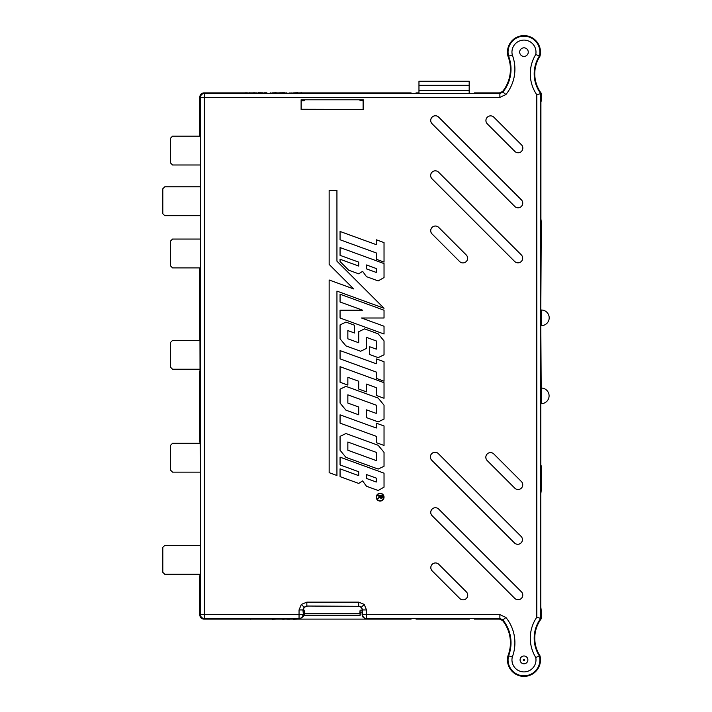 <?xml version="1.0" encoding="UTF-8"?>
<svg xmlns="http://www.w3.org/2000/svg" width="712" height="712" viewBox="0 0 712 712"><rect width="100%" height="100%" fill="white"/><g stroke="black" fill="none" stroke-linecap="round" stroke-linejoin="round"><path stroke-width="1.07" d="M304.104 612.071L304.425 615.204L304.442 613.593L359.898 613.593L359.978 611.305M360.236 612.071L360.236 615.204L359.898 613.593M415.523 618.577L473.809 618.577L415.532 618.586L416.039 619.102L469.395 619.102L469.902 618.586M303.419 612.071L303.303 616.521L299.636 619.102L203.757 619.102C201.407 618.853 200.108 617.553 199.858 615.204C200.108 617.553 201.407 618.853 203.757 619.102L411.1 619.102L365.897 619.102L362.23 616.521L362.595 614.607A3.898 3.898 45 0 0 366.493 618.506L365.897 619.102M474.334 619.102L499.593 619.102L502.636 620.57L499.593 619.102L474.334 619.102L473.809 618.577M540.808 246.592L541.298 246.112L541.298 221.966L540.808 310.023L541.396 310.023L541.396 325.615A7.796 7.796 0 0 0 549.192 317.819A7.796 7.796 0 0 0 541.396 310.023M541.298 221.966L540.782 218.068L540.782 105.038L541.298 93.343L541.298 101.14L540.711 101.14M502.636 91.43A35.636 35.636 0 0 0 508.03 56.382A16.509 16.509 0 0 1 523.907 35.6A16.509 16.509 0 0 1 539.954 56.248A32.423 32.423 0 0 0 541.298 93.343A32.423 32.423 0 0 1 539.954 56.248A16.509 16.509 0 0 0 523.907 35.6A16.509 16.509 0 0 0 508.03 56.382A35.636 35.636 0 0 1 502.636 91.43L499.593 92.898L474.334 92.898L499.593 92.898L502.636 91.43L502.894 92.053L499.877 93.495L499.593 92.898M411.625 93.423L415.523 93.423L411.625 93.423L411.1 92.898L365.897 92.898M473.809 93.423L415.523 93.423L473.809 93.423L474.334 92.898M199.858 442.205L199.858 371.032L200.383 369.243L172.553 369.243L170.604 367.294L170.604 342.347L172.553 340.398L199.858 340.398M199.858 371.032L200.383 371.032M508.03 655.619A16.509 16.509 0 0 0 523.907 676.4A16.509 16.509 0 0 0 539.954 655.752A32.423 32.423 0 0 1 541.298 618.657L541.298 610.86L541.298 618.657A32.423 32.423 0 0 0 539.954 655.752A16.509 16.509 0 0 1 523.907 676.4A16.509 16.509 0 0 1 508.03 655.619A35.636 35.636 0 0 0 502.636 620.57A35.636 35.636 0 0 1 508.03 655.619L508.591 655.805A36.223 36.223 0 0 0 502.894 619.947L502.636 620.57M541.298 465.888L541.298 490.034L541.298 465.888L540.808 465.408L541.298 465.888L540.808 465.888L540.808 246.112L541.298 246.112M541.396 325.615L540.808 325.615L541.289 403.642A7.796 7.796 0 0 0 549.086 395.845A7.796 7.796 0 0 0 541.289 388.049M541.289 403.642L540.808 403.642L540.808 465.408M541.298 490.034L540.782 493.932L540.782 606.962L541.298 610.86M469.395 92.898L469.911 93.423M418.968 92.898L416.039 92.898L418.968 92.898M363.236 99.787L301.105 99.787L301.105 109.408L363.236 109.408L363.236 99.787L362.23 100.445M362.23 100.695L362.693 100.81M199.858 135.138L199.858 96.796C200.108 94.447 201.407 93.147 203.757 92.898L244.572 92.898L203.757 92.898C201.407 93.147 200.108 94.447 199.858 96.796L199.858 136.25L200.383 136.775L200.383 269.269L199.858 269.795L200.383 576.337L199.858 576.862L199.858 615.204L199.858 575.75L200.383 575.741M304.425 615.204L359.916 615.204M304.442 613.593L304.353 611.305M303.303 100.445L301.763 100.695L304.353 100.695M298.898 92.898L297.83 92.898L298.898 92.898M293.46 92.898L297.83 92.8L297.83 93.29L293.967 93.21M291.706 92.898L292.223 92.898M286.313 92.898L286.829 92.898M279.611 92.898L276.256 92.898L279.611 92.898M271.886 92.898L276.256 92.8L276.256 93.29L272.393 93.21M270.142 92.898L270.649 92.898M263.725 92.898L266.929 92.898M257.895 92.898L262.559 92.854M251.674 92.898L250.882 92.898L251.674 92.898M301.648 100.81L303.419 100.81M199.858 575.75L200.383 574.264L164.757 574.264L162.808 572.314L162.808 547.368L164.757 545.419L200.383 545.419L200.383 472.145L172.553 472.145L170.604 470.196L170.604 445.249L172.553 443.3L199.858 443.3M199.858 339.847L199.858 268.673L200.383 267.899L172.553 267.899L170.604 265.95L170.604 241.003L172.553 239.054L200.383 239.054L200.383 215.665L164.757 215.665L162.808 213.716L162.808 188.769L164.757 186.82L200.383 186.82L200.383 164.997L172.553 164.997L170.604 163.048L170.604 138.101L172.553 136.152L199.858 136.152M199.858 268.673L200.383 268.673M244.572 619.102L250.143 619.102M250.143 619.2L250.882 619.102M251.674 619.102L256.979 619.102M257.895 619.102L262.559 619.102M266.929 619.102L263.725 619.102M270.649 619.102L270.142 619.102M275.749 619.102L276.256 619.102M271.993 619.2L275.749 619.12M279.611 619.102L282.673 619.102M282.673 619.2L285.147 619.102M286.829 619.102L286.313 619.102M289.74 619.102L290.256 619.102M286.829 619.155L289.74 619.155M292.223 619.102L291.706 619.102M297.322 619.102L297.83 619.102M293.567 619.2L297.322 619.12M298.898 619.102L304.202 619.102M523.979 655.992A3.898 3.898 0 0 1 527.877 659.891A3.898 3.898 0 0 1 523.979 663.789A3.898 3.898 0 0 1 520.08 659.891A3.898 3.898 0 0 1 523.979 655.992A3.898 3.898 0 0 0 520.08 659.891A3.898 3.898 0 0 0 523.979 663.789M523.979 47.82A4.29 4.29 0 0 0 519.689 52.109A4.29 4.29 0 0 0 523.979 56.399A4.29 4.29 0 0 0 528.26 52.109A4.29 4.29 0 0 0 523.979 47.82M304.086 607.176L306.836 606.037L306.836 602.138L301.327 604.417L304.086 607.176L302.947 609.935L299.049 609.935L299.049 614.607L204.353 614.607L204.353 618.506L203.757 619.102M361.456 607.176L362.595 609.935L366.493 609.935L364.215 604.417L361.456 607.176L358.697 606.037L358.697 602.138L306.836 602.138M366.493 609.935L366.493 614.607L499.877 614.607L505.921 617.491A40.121 40.121 0 0 1 512.311 656.989L508.591 655.805A15.913 15.913 0 0 0 523.979 675.804A15.913 15.913 0 0 0 539.411 655.992L539.954 655.752M380.137 493.585A3.596 3.596 0 0 1 383.732 497.181A3.596 3.596 0 0 1 380.137 500.767A3.578 3.578 0 0 1 376.559 497.181A3.578 3.578 0 0 1 380.137 493.594A3.578 3.578 0 0 1 383.715 497.181A3.578 3.578 0 0 1 380.137 500.758A3.596 3.596 0 0 1 376.55 497.181A3.596 3.596 0 0 1 380.137 493.585M380.137 493.291A3.88 3.88 0 0 0 376.256 497.181A3.88 3.88 0 0 0 380.137 501.061A3.898 3.898 0 0 0 384.035 497.181A3.898 3.898 0 0 0 380.137 493.283A3.898 3.898 0 0 0 376.239 497.181A3.898 3.898 0 0 0 380.137 501.07A3.88 3.88 0 0 0 384.026 497.181A3.88 3.88 0 0 0 380.137 493.291M304.247 92.898L298.853 92.898M285.147 93.272L279.611 92.854L285.147 92.818L285.147 93.272M245.613 93.219L250.143 92.8L250.9 93.29L245.613 92.827L245.07 93.29M304.202 92.898L411.1 92.898M257.023 92.898L251.63 92.898M289.74 93.245L286.829 93.245M203.757 92.898L204.353 93.495L499.877 93.495L499.877 97.393L505.921 94.509A40.121 40.121 0 0 0 512.311 55.011L508.591 56.195A15.913 15.913 0 0 1 523.881 36.196A15.913 15.913 0 0 1 539.411 56.008L535.753 54.495A12.024 12.024 0 0 0 523.712 40.094A12.024 12.024 0 0 0 512.311 55.011M378.179 280.902L384.035 277.538L384.026 263.573L340.06 247.553L384.035 263.565L384.035 277.538L378.179 280.92L366.493 276.665L378.179 280.92M362.604 271.352L366.493 276.665L362.604 271.334L358.706 273.835L348.729 270.204L358.706 273.835M358.715 266.057L340.06 259.248L340.078 261.526L348.729 270.204L340.06 261.535L340.06 259.248L358.706 266.039L358.706 262.141L340.06 255.35L358.715 262.132L358.706 266.039M340.06 247.553L340.06 255.35L340.078 247.58M361.402 317.997L384.026 317.997L384.035 310.209L340.06 294.207L384.035 310.209L384.035 318.006L361.482 318.006L384.035 326.221L384.035 334.017L384.026 326.23L361.482 318.006M340.06 318.006L384.035 334.017L340.06 318.006L340.06 310.209L340.078 317.997M362.622 310.209L340.06 310.209L362.693 310.227L340.06 302.004L340.06 294.207M358.706 342.748L347.839 338.814L347.839 330.573L354.469 332.985L354.487 325.206L345.916 322.091L340.078 324.921L340.078 338.796L345.925 345.881L360.637 351.238L366.484 348.417L366.493 337.372L366.493 348.426L360.637 351.247L345.916 345.89L340.06 338.805L340.06 324.912L345.916 322.091L354.487 325.206L354.487 333.002L347.857 330.591L347.857 338.805L358.706 342.748L358.706 331.703L364.562 328.873L378.179 333.83L384.035 340.923L378.17 333.839L364.562 328.873M369.617 354.514L378.179 357.62L384.035 354.807L384.035 340.923L384.026 354.798L378.179 357.638L369.617 354.514L369.617 346.717L376.239 349.129L376.239 340.923L366.493 337.372L376.256 340.915L376.256 349.156L369.617 346.717M384.026 398.248L384.026 382.691L340.078 366.689L340.06 382.264L340.06 366.671L384.035 382.682L384.035 398.266L376.239 395.436L376.239 387.639L366.493 384.088L376.256 387.631L376.239 395.436L384.035 398.266M358.706 389.046L366.484 391.867L366.493 384.088L366.493 391.885L358.706 389.046L358.706 381.249L347.857 377.307L347.857 385.103L340.06 382.264L347.839 385.085L347.857 377.307M345.916 433.537L340.078 436.367L340.06 450.242L345.916 457.335L378.179 469.074L384.035 466.253L384.035 452.369L378.179 445.276L345.916 433.537L340.06 436.358L340.06 450.242L345.916 457.335M358.697 483.412L362.604 480.929L366.502 486.252L378.179 490.497L384.035 487.133L384.026 473.168L340.078 457.175L340.078 464.936L358.715 471.727L358.715 475.652L340.06 468.843L340.078 476.631L358.706 483.43L362.604 480.947L366.493 486.26L378.179 490.515L384.035 487.133L384.035 473.16L340.06 457.149L340.06 464.945L358.706 471.736L358.706 475.634L340.06 468.843L340.06 476.639L358.706 483.43M340.06 350.58L340.078 358.866L376.256 372.038L376.239 378.366L376.239 372.047L340.06 358.875L340.06 350.58L376.239 363.752L376.239 358.875L384.035 361.714L384.035 381.205L384.035 361.714M376.239 378.366L384.035 381.205L376.256 378.357M329.149 190.344L329.158 264.392L353.713 288.947L329.149 279.994L329.158 472.661L336.945 475.509L336.945 291.119L384.035 308.26L336.945 261.171L336.945 190.344L329.149 190.344L329.149 264.401L353.659 288.912L329.149 279.994L329.149 472.67L336.945 475.509M376.239 428.001L340.06 414.838L376.239 428.001L376.239 423.133L384.035 425.972L384.035 445.463L384.035 425.972M376.239 442.624L384.035 445.463L376.239 442.624L376.239 436.305L340.06 423.133L340.06 414.838M345.916 410.148L340.078 403.054L340.078 389.179L345.916 386.358L378.179 398.088L384.035 405.181L384.026 419.057L378.179 421.878L366.511 417.624L366.493 409.845L366.493 417.632L378.179 421.887L384.035 419.065L384.035 405.181L378.179 398.088L345.916 386.349L340.06 389.17L340.06 403.054L345.916 410.148L358.706 414.802L358.706 407.006L347.857 403.054L347.857 394.849L376.239 405.181L376.239 413.387L376.256 405.164L347.839 394.831L347.857 403.054M366.493 409.845L376.239 413.387L366.511 409.863M384.035 262.087L384.035 242.596L376.239 239.766L384.026 242.605L384.035 262.087L376.239 259.248L376.239 252.929L340.06 239.766L376.256 252.92L376.256 259.239L384.026 262.069M340.06 231.462L340.06 239.766L340.06 231.462L376.239 244.634L376.239 239.766L376.239 244.634M432.086 123.737A4.655 4.655 0 0 1 432.086 117.151A4.655 4.655 0 0 1 438.672 117.151L438.69 117.133A4.681 4.681 0 0 0 432.068 117.133A4.681 4.681 0 0 0 432.068 123.746L514.758 206.435L432.068 123.746M438.69 117.133L521.371 199.814A4.681 4.681 0 0 1 521.371 206.435A4.681 4.681 0 0 1 514.758 206.435L514.758 206.435A4.655 4.655 0 0 0 521.353 206.418A4.655 4.655 0 0 0 521.353 199.832L521.371 199.814M487.302 123.826A4.655 4.655 0 0 1 487.302 117.24A4.655 4.655 0 0 1 493.888 117.24L493.906 117.231A4.681 4.681 0 0 0 487.284 117.231A4.681 4.681 0 0 0 487.284 123.844L514.847 151.407L487.284 123.844M493.906 117.231L521.46 144.785A4.681 4.681 0 0 1 521.46 151.407A4.681 4.681 0 0 1 514.847 151.407L514.847 151.407A4.655 4.655 0 0 0 521.451 151.389A4.655 4.655 0 0 0 521.451 144.803L493.888 117.24M459.649 261.544A4.655 4.655 0 0 0 466.235 261.544A4.655 4.655 0 0 0 466.235 254.958L438.69 227.386A4.681 4.681 0 0 0 432.077 227.386A4.681 4.681 0 0 0 432.077 233.999L459.641 261.562A4.681 4.681 0 0 0 466.253 261.562A4.681 4.681 0 0 0 466.253 254.949L438.69 227.386A4.655 4.655 0 0 0 432.095 227.404A4.655 4.655 0 0 0 432.095 233.99L459.641 261.562M438.619 172.188A4.681 4.681 0 0 0 432.006 172.188A4.681 4.681 0 0 0 432.006 178.81L514.687 261.491L432.024 178.792A4.655 4.655 0 0 1 432.024 172.206A4.655 4.655 0 0 1 438.61 172.206L521.291 254.887A4.655 4.655 0 0 1 521.291 261.473A4.655 4.655 0 0 1 514.705 261.473L514.687 261.491A4.681 4.681 0 0 0 521.309 261.491A4.681 4.681 0 0 0 521.309 254.878L438.61 172.206M438.708 509.098A4.681 4.681 0 0 0 432.095 509.098A4.681 4.681 0 0 0 432.095 515.711L514.776 598.392L432.113 515.693A4.655 4.655 0 0 1 432.113 509.107A4.655 4.655 0 0 1 438.699 509.107L521.38 591.797A4.655 4.655 0 0 1 521.38 598.383A4.655 4.655 0 0 1 514.794 598.383L514.776 598.392A4.681 4.681 0 0 0 521.398 598.392A4.681 4.681 0 0 0 521.398 591.779L438.699 509.107M487.213 460.548A4.655 4.655 0 0 1 487.213 453.962A4.655 4.655 0 0 1 493.799 453.962L521.362 481.526L493.808 453.953A4.681 4.681 0 0 0 487.195 453.953A4.681 4.681 0 0 0 487.195 460.566L514.758 488.129L487.195 460.566M521.371 481.517A4.681 4.681 0 0 1 521.371 488.129A4.681 4.681 0 0 1 514.758 488.129L514.758 488.129A4.655 4.655 0 0 0 521.362 488.112A4.655 4.655 0 0 0 521.362 481.526L521.371 481.517M438.797 564.313A4.681 4.681 0 0 0 432.184 564.313A4.681 4.681 0 0 0 432.184 570.926L459.747 598.489A4.681 4.681 0 0 0 466.36 598.489A4.681 4.681 0 0 0 466.36 591.868L438.788 564.322A4.655 4.655 0 0 0 432.202 564.322A4.655 4.655 0 0 0 432.202 570.908L432.184 570.926M431.766 460.228A4.655 4.655 0 0 1 431.766 453.642A4.655 4.655 0 0 1 438.352 453.642L521.033 536.323L438.361 453.624A4.681 4.681 0 0 0 431.748 453.624A4.681 4.681 0 0 0 431.748 460.246L514.438 542.927A4.681 4.681 0 0 0 521.051 542.927A4.681 4.681 0 0 0 521.051 536.314A4.655 4.655 0 0 1 521.033 542.909A4.655 4.655 0 0 1 514.447 542.909L431.748 460.246M363.236 109.408L301.247 109.265L301.247 101.22L301.763 100.695M363.093 109.265L363.093 101.22L362.577 100.695M541.298 93.343L536.812 94.785A36.908 36.908 0 0 1 535.753 54.495M541.298 618.657L540.711 618.461A33.01 33.01 0 0 0 539.411 655.992L535.753 657.505A36.908 36.908 0 0 1 536.812 617.215L540.711 618.461L540.711 93.539A33.01 33.01 0 0 1 539.411 56.008L539.954 56.248M411.625 618.577L411.1 619.102M469.395 619.102L416.039 619.102M416.039 92.898L415.532 93.414M362.577 100.445L359.978 100.695M359.925 612.071L362.257 612.071L362.257 610.202C361.981 607.888 360.708 606.588 358.421 606.304L306.836 606.037L358.421 606.304M362.114 612.071L362.114 615.088M304.416 612.071L303.285 612.071L302.947 609.935L303.419 615.088M508.03 56.382L508.591 56.195A36.223 36.223 0 0 1 502.894 92.053L505.921 94.509M340.078 350.598L376.256 363.77L376.239 358.875L384.026 361.723M376.256 482.033L376.256 478.108L366.484 474.548L376.239 478.117L376.239 482.015L366.484 478.473L366.484 474.548L366.493 478.464L376.239 482.015M336.927 475.483L336.945 291.119M336.927 291.101L384.035 308.26M329.158 190.353L336.927 190.353L336.945 261.171M336.927 261.179L383.982 308.234M345.925 457.327L378.179 469.066L384.035 466.253M384.026 466.244L384.035 452.369L378.17 445.285L345.916 433.546M376.239 452.369L376.239 460.575L347.857 450.242L347.857 442.036L376.256 452.36L347.857 442.036L347.839 450.251L376.256 460.593L376.256 452.36M340.078 414.856L340.06 423.133M340.078 423.124L376.239 436.305M376.256 442.615L376.256 436.296M376.256 428.028L376.239 423.133L384.026 425.981M345.925 410.139L358.706 414.802M358.688 414.776L358.706 407.006M347.839 403.063L358.688 407.015M347.839 377.289L358.715 381.24L358.715 389.037M369.626 354.505L369.626 346.744M364.562 328.891L358.715 331.712L358.715 342.766M340.078 294.225L340.06 302.004M340.078 301.995L362.693 310.227M362.604 271.334L358.697 273.817M366.484 268.887L376.256 272.438L376.256 268.513L366.484 264.953L376.239 268.522L376.239 272.42L366.493 268.869L366.484 264.953L366.493 268.869M340.078 231.489L376.256 244.652M199.858 615.204L200.455 614.607A3.898 3.898 45 0 0 204.353 618.506L299.049 618.506A3.898 3.898 -45 0 0 302.947 614.607L299.049 614.607L299.049 618.506L299.636 619.102M499.877 97.393L204.353 97.393L204.353 93.495A3.898 3.898 135 0 0 200.455 97.393L199.858 96.796M499.593 619.102L499.877 618.506L502.894 619.947L505.921 617.491M304.353 610.202L303.285 610.273M303.285 610.202C303.561 607.888 304.834 606.588 307.112 606.304M301.105 99.787L301.763 100.445M438.672 117.151L521.353 199.832M438.788 564.322L466.351 591.886A4.655 4.655 0 0 1 466.351 598.472A4.655 4.655 0 0 1 459.765 598.472L432.202 570.908M382.469 495.73L382.406 497.804L381.169 498.792L379.852 497.065L377.6 498.854L379.852 496.522L377.6 495.73L382.469 495.73M381.169 498.356L381.97 496.166L380.35 496.166L381.169 498.356M245.07 92.898L244.563 92.898M250.9 92.898L247.678 93.29M247.678 92.898L245.613 92.827M254.353 92.818L253.33 92.863L254.353 92.863M258.403 92.889L262.052 92.854L258.403 92.809M264.232 92.889L266.929 92.889L264.232 92.889M264.232 92.845L266.929 92.845L264.232 92.845M276.256 92.898L272.393 92.898M285.147 92.818L280.119 92.854L285.147 92.88L280.332 93.281M280.332 92.889L279.611 92.854M290.256 92.898L289.74 92.898M297.83 92.898L293.967 92.898M301.577 92.818L300.553 92.863L301.577 92.863M469.172 90.397L469.172 85.333L418.968 85.333L418.968 90.397L469.172 90.397L469.172 93.414M418.968 90.397L418.968 93.414M469.172 85.333L469.172 81.195L418.968 81.195L418.968 85.333M540.915 102.421L540.915 220.969M523.979 660.514A0.623 0.623 0 0 0 524.602 659.891A0.623 0.623 0 0 0 523.979 659.268A0.623 0.623 0 0 0 523.347 659.891A0.623 0.623 0 0 0 523.979 660.514M512.311 656.989A12.024 12.024 0 0 0 523.979 671.906A12.024 12.024 0 0 0 535.753 657.505M301.327 604.417L299.049 609.935M364.215 604.417L358.697 602.138M536.812 617.215L536.812 94.785M204.353 97.393L204.353 614.607L200.455 614.607L200.455 97.393L204.353 97.393M499.877 614.607L499.877 618.506L366.493 618.506L366.493 614.607L362.595 614.607L362.257 610.273M362.257 610.202L359.978 610.202"/></g></svg>
